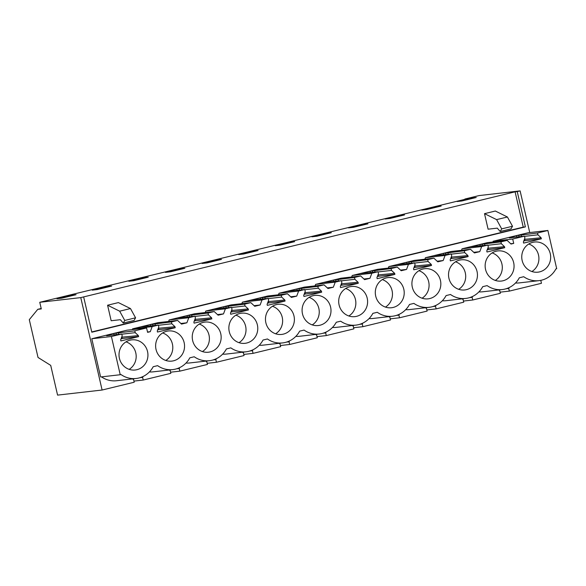 <?xml version="1.0" encoding="UTF-8"?>
<svg xmlns="http://www.w3.org/2000/svg" width="586" height="586" viewBox="0 0 586 586"><rect width="100%" height="100%" fill="white"/><g stroke="black" fill="none" stroke-linecap="round" stroke-linejoin="round"><path stroke-width="0.88" d="M464.976 199.321L39.76 302.295L80.765 297.607L102.103 390.027L57.575 395.118L50.711 365.386L38.024 357.46L29.3 319.67L37.768 309.327L41.291 308.925L39.76 302.295M517.233 191.585L515.094 191.827L523.247 227.126L525.386 226.885L517.233 191.585L520.112 190.882L479.106 195.57L464.91 199.02M525.386 226.885L91.804 332.211L83.652 296.904L80.765 297.607M83.652 296.904L515.094 191.827M457.117 201.533L461.812 200.998L476.228 197.497L471.532 198.031L457.117 201.533M399.542 215.509L385.127 219.01L390.122 218.439L404.538 214.937L399.542 215.509L399.681 216.117M348.516 227.903L353.512 227.331L367.927 223.83L362.932 224.401L348.516 227.903M326.321 233.294L311.906 236.795L316.901 236.224L331.31 232.723L326.321 233.294L326.461 233.902M216.483 259.979L202.067 263.48L207.063 262.909L221.479 259.408L216.483 259.979L216.622 260.587M258.089 250.515L253.093 251.086L238.678 254.588L243.673 254.016L258.089 250.515M280.284 245.124L294.699 241.622L289.704 242.194L275.295 245.695L280.284 245.124M106.645 286.657L92.229 290.158L97.225 289.587L111.64 286.085L106.645 286.657L106.784 287.265M441.148 206.045L436.152 206.616L421.744 210.118L426.733 209.546L441.148 206.045M148.251 277.193L143.255 277.764L128.847 281.265L133.835 280.694L148.251 277.193M61.677 298.193L56.974 298.735L71.389 295.234L76.092 294.692L61.677 298.193M179.873 268.871L165.457 272.373L170.453 271.801L184.861 268.3L179.873 268.871L180.012 269.479M520.112 190.882L529.737 232.554M540.775 280.364L541.449 283.302L509.344 291.103L500.078 292.165M41.188 308.492L37.768 309.327M143.16 376.454L142.61 377.391L143.218 380.043L133.952 381.098M169.171 370.008L170.211 370.682L170.826 373.333L143.218 380.043M179.77 367.561L179.221 368.491L179.836 371.143L170.563 372.205M205.789 361.115L206.829 361.789L207.437 364.441L179.836 371.143M216.38 358.669L215.831 359.599L216.446 362.251L207.18 363.313M242.399 352.223L243.439 352.897L244.047 355.548L216.446 362.251M252.991 349.776L252.449 350.706L253.057 353.358L243.791 354.42M279.009 343.323L280.049 344.004L280.665 346.656L253.057 353.358M289.609 340.876L289.059 341.814L289.674 344.465L280.401 345.528M315.62 334.43L316.66 335.111L317.275 337.763L289.674 344.465M326.219 331.984L325.67 332.921L326.285 335.573L317.011 336.628M352.237 325.538L353.277 326.212L353.885 328.863L326.285 335.573M362.829 323.091L362.28 324.029L362.895 326.68L353.629 327.735M388.848 316.645L389.888 317.319L390.496 319.971L362.895 326.68M399.44 314.199L398.898 315.136L399.505 317.78L390.239 318.843M425.458 307.753L426.498 308.426L427.113 311.078L399.505 317.78M436.057 305.306L435.508 306.236L436.123 308.888L426.85 309.95M462.068 298.86L463.108 299.534L463.724 302.186L436.123 308.888M472.668 296.413L472.118 297.344L472.734 299.995L463.46 301.058M498.686 289.967L499.726 290.641L500.334 293.293L472.734 299.995M509.278 287.521L508.729 288.451L509.344 291.103M132.561 378.9L133.601 379.574L134.216 382.226L102.103 390.027M111.413 336.503L91.79 338.752L126.957 330.204L146.581 327.962L134.802 330.826L135.22 332.658L138.377 335.602L138.611 336.635L120.884 340.942L120.643 339.909L122.174 335.822L121.756 333.998L111.413 336.503L120.233 374.732L120.994 374.542A23.711 22.59 83.5 0 0 136.164 378.49A23.711 22.59 83.5 0 0 153.202 366.719L157.612 365.649A23.711 22.59 83.5 0 0 172.782 369.598A23.711 22.59 83.5 0 0 189.82 357.826L194.222 356.757A23.711 22.59 83.5 0 0 209.392 360.705A23.711 22.59 83.5 0 0 226.43 348.934L230.833 347.864A23.711 22.59 83.5 0 0 246.003 351.805A23.711 22.59 83.5 0 0 263.041 340.041L267.443 338.972A23.711 22.59 83.5 0 0 282.613 342.913A23.711 22.59 83.5 0 0 299.651 331.149L304.061 330.079A23.711 22.59 83.5 0 0 319.231 334.02A23.711 22.59 83.5 0 0 336.269 322.256L340.671 321.187A23.711 22.59 83.5 0 0 355.841 325.127A23.711 22.59 83.5 0 0 372.879 313.356L377.281 312.287A23.711 22.59 83.5 0 0 392.452 316.235A23.711 22.59 83.5 0 0 409.489 304.464L413.892 303.394A23.711 22.59 83.5 0 0 429.062 307.342A23.711 22.59 83.5 0 0 446.1 295.571L450.509 294.502A23.711 22.59 83.5 0 0 465.68 298.442A23.711 22.59 83.5 0 0 482.718 286.679L487.12 285.609A23.711 22.59 83.5 0 0 502.29 289.55A23.711 22.59 83.5 0 0 519.328 277.786L523.73 276.717A23.711 22.59 83.5 0 0 538.9 280.657L519.277 282.899A23.711 22.59 -96.5 0 1 515.519 283.001M502.29 289.55L482.666 291.791A23.711 22.59 -96.5 0 1 478.901 291.894M465.68 298.442L446.056 300.691A23.711 22.59 -96.5 0 1 442.291 300.786M429.062 307.342L409.446 309.584A23.711 22.59 -96.5 0 1 405.68 309.679M392.452 316.235L372.828 318.476A23.711 22.59 -96.5 0 1 369.07 318.572M355.841 325.127L336.218 327.369A23.711 22.59 -96.5 0 1 332.452 327.471M319.231 334.02L299.607 336.261A23.711 22.59 -96.5 0 1 295.842 336.364M282.613 342.913L262.997 345.154A23.711 22.59 -96.5 0 1 259.232 345.257M246.003 351.805L226.379 354.054A23.711 22.59 -96.5 0 1 222.621 354.149M209.392 360.705L189.769 362.946A23.711 22.59 -96.5 0 1 186.004 363.042M172.782 369.598L153.158 371.839A23.711 22.59 -96.5 0 1 149.393 371.934M136.164 378.49L116.548 380.732A23.711 22.59 -96.5 0 1 101.495 376.871M91.79 338.752L100.616 376.974L120.233 374.732M132.275 329.596L132.553 328.849L157.978 322.674L177.602 320.425L181.521 324.095L186.883 322.791L180.862 323.479M168.6 321.458L169.164 319.956L194.589 313.774L214.212 311.532L218.131 315.195L223.5 313.898L217.479 314.587M205.217 312.565L205.774 311.056L231.206 304.881L250.823 302.64L254.749 306.302L260.111 304.998L254.09 305.687M241.828 303.673L242.392 302.164L267.817 295.989L287.44 293.747L291.359 297.41L296.721 296.106L290.7 296.794M278.438 294.773L279.002 293.271L304.427 287.096L324.051 284.855L327.97 288.517L333.331 287.213L327.31 287.902M315.048 285.88L315.612 284.378L341.037 278.204L360.661 275.962L364.58 279.625L369.949 278.321L363.928 279.009M351.666 276.988L352.23 275.486L377.655 269.311L397.271 267.07L401.198 270.732L406.559 269.428L400.538 270.117M388.276 268.095L388.84 266.593L414.265 260.411L433.889 258.17L437.808 261.839L443.17 260.536L437.149 261.224M424.887 259.202L425.451 257.701L450.876 251.519L470.499 249.277L474.418 252.94L479.78 251.643L473.759 252.324M461.497 250.31L462.061 248.801L487.486 242.626L507.11 240.385L511.029 244.047L513.717 243.395L510.706 243.739M493.082 241.271L528.25 232.723L547.873 230.481L537.53 232.994L537.955 234.825L541.112 237.777L541.347 238.802L523.62 243.109L523.379 242.077L524.91 237.997L524.485 236.165L512.706 239.029L493.082 241.271L493.244 241.967M523.247 227.126L91.738 331.947M484.512 213.663L488.101 229.185L497.287 228.137L500.202 231.507L501.689 228.884L496.606 219.618L484.512 213.663L495.324 211.033L507.417 216.996L496.606 219.618M107.582 305.225L111.164 320.747L120.35 319.7L123.272 323.069L124.759 320.447L119.669 311.181L107.582 305.225L118.394 302.596L130.48 308.558L119.669 311.181M471.532 198.031L471.664 198.603M362.932 224.401L363.071 225.009M253.093 251.086L253.233 251.694M289.704 242.194L289.85 242.802M436.152 206.616L436.299 207.224M143.255 277.764L143.394 278.372M71.389 295.234L71.521 295.805M142.61 377.391L140.032 377.684M179.221 368.491L176.642 368.792M215.831 359.599L213.26 359.892M252.449 350.706L249.87 350.999M289.059 341.814L286.481 342.107M325.67 332.921L323.091 333.214M362.28 324.029L359.709 324.322M398.898 315.136L396.319 315.429M435.508 306.236L432.929 306.537M472.118 297.344L469.54 297.637M508.729 288.451L506.158 288.744M547.873 230.481L556.7 268.703L555.938 268.893A23.711 22.59 83.5 0 1 538.9 280.657M121.756 333.998L106.623 335.727M134.802 330.826L113.794 333.456L106.571 335.5M146.581 327.962L147.591 332.335L150.272 331.683L147.511 331.998M150.272 331.683L152.177 326.607L132.553 328.849M152.177 326.607L158.367 325.098L140.962 326.856L150.404 324.563L171.412 321.934L177.602 320.425M186.883 322.791L188.787 317.707L169.164 319.956M188.787 317.707L194.977 316.206L177.58 317.964L187.015 315.671L208.023 313.041L214.212 311.532M223.5 313.898L225.398 308.815L205.774 311.056M225.398 308.815L231.587 307.313L214.19 309.071L223.632 306.778L244.633 304.141L250.823 302.64M260.111 304.998L262.015 299.922L242.392 302.164M262.015 299.922L268.205 298.421L250.801 300.179L260.243 297.886L281.251 295.249L287.44 293.747M296.721 296.106L298.626 291.03L279.002 293.271M298.626 291.03L304.815 289.528L287.411 291.286L296.853 288.986L317.861 286.356L324.051 284.855M333.331 287.213L335.236 282.137L315.612 284.378M335.236 282.137L341.426 280.635L324.029 282.386L333.463 280.093L354.471 277.464L360.661 275.962M369.949 278.321L371.846 273.244L352.23 275.486M371.846 273.244L378.036 271.736L360.639 273.494L370.081 271.201L391.082 268.571L397.271 267.07M406.559 269.428L408.464 264.352L388.84 266.593M408.464 264.352L414.654 262.843L397.249 264.601L406.691 262.308L427.699 259.679L433.889 258.17M443.17 260.536L445.074 255.452L425.451 257.701M445.074 255.452L451.264 253.95L433.86 255.708L443.302 253.416L464.31 250.786L470.499 249.277M479.78 251.643L481.685 246.56L462.061 248.801M481.685 246.56L487.874 245.058L470.477 246.816L479.919 244.523L500.92 241.886L507.11 240.385M512.706 239.029L513.717 243.395M524.485 236.165L509.359 237.894M537.53 232.994L516.53 235.631L509.307 237.667M500.202 231.507L511.014 228.884L512.501 226.255L507.417 216.996M123.272 323.069L134.084 320.447L135.571 317.817L130.48 308.558M500.92 241.886L501.345 243.717L504.495 246.669L487.786 248.252M487.874 245.058L488.299 246.889L486.768 250.976L487.003 252.002L504.736 247.695L504.495 246.669M464.31 250.786L464.735 252.61L467.884 255.562L451.176 257.144M451.264 253.95L451.689 255.782L450.158 259.869L450.392 260.895L468.126 256.587L467.884 255.562M427.699 259.679L428.117 261.51L431.274 264.454L414.566 266.037M414.654 262.843L415.071 264.674L413.54 268.762L413.782 269.794L431.508 265.487L431.274 264.454M391.082 268.571L391.507 270.402L394.664 273.347L377.955 274.929M378.036 271.736L378.461 273.567L376.93 277.654L377.172 278.687L394.898 274.38L394.664 273.347M354.471 277.464L354.896 279.295L358.046 282.24L341.338 283.822M341.426 280.635L341.85 282.467L340.32 286.547L340.554 287.58L358.288 283.272L358.046 282.24M317.861 286.356L318.286 288.187L321.436 291.132L304.727 292.722M304.815 289.528L305.24 291.359L303.709 295.439L303.944 296.472L321.677 292.165L321.436 291.132M281.251 295.249L281.668 297.08L284.825 300.032L268.117 301.614M268.205 298.421L268.622 300.252L267.091 304.339L267.333 305.365L285.06 301.058L284.825 300.032M244.633 304.141L245.058 305.973L248.215 308.925L231.499 310.507M231.587 307.313L232.012 309.144L230.481 313.232L230.723 314.257L248.449 309.95L248.215 308.925M208.023 313.041L208.448 314.872L211.597 317.817L194.889 319.399M194.977 316.206L195.402 318.037L193.871 322.124L194.105 323.157L211.839 318.85L211.597 317.817M171.412 321.934L171.83 323.765L174.987 326.71L158.279 328.292M158.367 325.098L158.791 326.929L157.26 331.017L157.495 332.05L175.229 327.742L174.987 326.71M522.155 260.514A15.17 14.452 83.5 0 0 537.933 272.175A15.17 14.452 83.5 0 0 550.261 253.687A15.17 14.452 83.5 0 0 534.491 242.025A15.17 14.452 83.5 0 0 522.155 260.514M339.096 304.984A15.17 14.452 83.5 0 0 354.874 316.638A15.17 14.452 83.5 0 0 367.202 298.157A15.17 14.452 83.5 0 0 351.424 286.495A15.17 14.452 83.5 0 0 339.096 304.984M184.143 342.62A15.17 14.452 83.5 0 0 168.365 330.965A15.17 14.452 83.5 0 0 156.037 349.454A15.17 14.452 83.5 0 0 171.808 361.108A15.17 14.452 83.5 0 0 184.143 342.62M375.707 296.091A15.17 14.452 83.5 0 0 391.485 307.745A15.17 14.452 83.5 0 0 403.813 289.264A15.17 14.452 83.5 0 0 388.042 277.603A15.17 14.452 83.5 0 0 375.707 296.091M192.648 340.554A15.17 14.452 83.5 0 0 208.426 352.215A15.17 14.452 83.5 0 0 220.754 333.727A15.17 14.452 83.5 0 0 204.975 322.073A15.17 14.452 83.5 0 0 192.648 340.554M119.419 358.346A15.17 14.452 83.5 0 0 135.198 370A15.17 14.452 83.5 0 0 147.533 351.519A15.17 14.452 83.5 0 0 131.755 339.858A15.17 14.452 83.5 0 0 119.419 358.346M302.486 313.876A15.17 14.452 83.5 0 0 318.257 325.538A15.17 14.452 83.5 0 0 330.592 307.049A15.17 14.452 83.5 0 0 314.814 295.388A15.17 14.452 83.5 0 0 302.486 313.876M485.545 269.406A15.17 14.452 83.5 0 0 501.323 281.068A15.17 14.452 83.5 0 0 513.651 262.579A15.17 14.452 83.5 0 0 497.873 250.918A15.17 14.452 83.5 0 0 485.545 269.406M293.982 315.942A15.17 14.452 83.5 0 0 278.204 304.281A15.17 14.452 83.5 0 0 265.868 322.769A15.17 14.452 83.5 0 0 281.646 334.43A15.17 14.452 83.5 0 0 293.982 315.942M257.364 324.834A15.17 14.452 83.5 0 0 241.593 313.18A15.17 14.452 83.5 0 0 229.258 331.661A15.17 14.452 83.5 0 0 245.036 343.323A15.17 14.452 83.5 0 0 257.364 324.834M440.43 280.364A15.17 14.452 83.5 0 0 424.652 268.71A15.17 14.452 83.5 0 0 412.317 287.199A15.17 14.452 83.5 0 0 428.095 298.853A15.17 14.452 83.5 0 0 440.43 280.364M448.935 278.299A15.17 14.452 83.5 0 0 464.705 289.96A15.17 14.452 83.5 0 0 477.041 271.472A15.17 14.452 83.5 0 0 461.263 259.818A15.17 14.452 83.5 0 0 448.935 278.299M113.794 333.456L114.116 334.87M116.013 333.207L116.336 334.613M118.401 332.702L118.775 334.335M135.22 332.658L121.8 334.188M150.404 324.563L150.734 325.97M152.624 324.307L152.946 325.721M155.012 323.809L155.393 325.442M171.83 323.765L158.41 325.296M187.015 315.671L187.344 317.077M189.234 315.415L189.564 316.828M191.622 314.909L192.003 316.55M208.448 314.872L195.021 316.403M223.632 306.778L223.955 308.185M225.844 306.522L226.174 307.936M228.24 306.017L228.613 307.65M245.058 305.973L231.638 307.511M260.243 297.886L260.565 299.292M262.462 297.629L262.784 299.036M264.85 297.124L265.224 298.757M281.668 297.08L268.249 298.618M296.853 288.986L297.183 290.4M299.072 288.737L299.395 290.143M301.46 288.231L301.841 289.865M318.286 288.187L304.859 289.726M333.463 280.093L333.793 281.507M335.683 279.844L336.012 281.251M338.071 279.339L338.452 280.972M354.896 279.295L341.47 280.826M370.081 271.201L370.403 272.615M372.293 270.952L372.623 272.358M374.688 270.446L375.062 272.08M391.507 270.402L378.087 271.933M406.691 262.308L407.014 263.715M408.911 262.052L409.233 263.466M411.299 261.546L411.672 263.187M428.117 261.51L414.698 263.041M443.302 253.416L443.631 254.822M445.521 253.159L445.843 254.573M447.909 252.654L448.29 254.295M464.735 252.61L451.308 254.148M479.919 244.523L480.242 245.93M482.132 244.267L482.461 245.673M484.519 243.761L484.9 245.395M501.345 243.717L487.918 245.256M516.53 235.631L516.852 237.037M518.749 235.374L519.071 236.781M521.137 234.869L521.511 236.502M537.955 234.825L524.536 236.363M512.501 226.255L501.689 228.884M135.571 317.817L124.759 320.447M121.668 337.184L138.377 335.602M138.611 336.635L122.218 338.51L121.976 337.477M121.068 338.789L122.218 338.51M524.404 239.359L541.112 237.777M541.347 238.802L524.946 240.678L524.712 239.645M523.803 240.956L524.946 240.678M504.736 247.695L488.336 249.57L488.101 248.537M487.186 249.848L488.336 249.57M468.126 256.587L451.725 258.463L451.484 257.437M450.575 258.741L451.725 258.463M431.508 265.487L415.115 267.355L414.873 266.33M413.965 267.641L415.115 267.355M394.898 274.38L378.497 276.255L378.263 275.222M377.355 276.533L378.497 276.255M358.288 283.272L341.887 285.148L341.653 284.115M340.737 285.426L341.887 285.148M321.677 292.165L305.277 294.04L305.035 293.007M304.127 294.319L305.277 294.04M285.06 301.058L268.666 302.933L268.425 301.9M267.516 303.211L268.666 302.933M248.449 309.95L232.049 311.825L231.814 310.8M230.906 312.104L232.049 311.825M211.839 318.85L195.438 320.718L195.204 319.692M194.288 320.996L195.438 320.718M175.229 327.742L158.828 329.618L158.586 328.585M157.678 329.896L158.828 329.618M531.905 271.523A15.17 14.452 83.5 0 0 538.512 255.027A15.17 14.452 83.5 0 0 528.762 244.018M348.846 315.993A15.17 14.452 83.5 0 0 355.453 299.497A15.17 14.452 83.5 0 0 345.703 288.488M165.787 360.463A15.17 14.452 83.5 0 0 172.394 343.967A15.17 14.452 83.5 0 0 162.644 332.958M385.456 307.101A15.17 14.452 83.5 0 0 392.063 290.605A15.17 14.452 83.5 0 0 382.314 279.595M202.397 351.571A15.17 14.452 83.5 0 0 209.004 335.075A15.17 14.452 83.5 0 0 199.255 324.065M129.169 369.356A15.17 14.452 83.5 0 0 135.776 352.86A15.17 14.452 83.5 0 0 126.027 341.85M312.235 324.886A15.17 14.452 83.5 0 0 318.843 308.39A15.17 14.452 83.5 0 0 309.093 297.38M495.295 280.416A15.17 14.452 83.5 0 0 501.902 263.92A15.17 14.452 83.5 0 0 492.152 252.91M275.618 333.778A15.17 14.452 83.5 0 0 282.225 317.282A15.17 14.452 83.5 0 0 272.475 306.273M239.007 342.671A15.17 14.452 83.5 0 0 245.615 326.175A15.17 14.452 83.5 0 0 235.865 315.165M422.067 298.208A15.17 14.452 83.5 0 0 428.674 281.712A15.17 14.452 83.5 0 0 418.924 270.703M458.684 289.316A15.17 14.452 83.5 0 0 465.291 272.82A15.17 14.452 83.5 0 0 455.542 261.803"/></g></svg>
